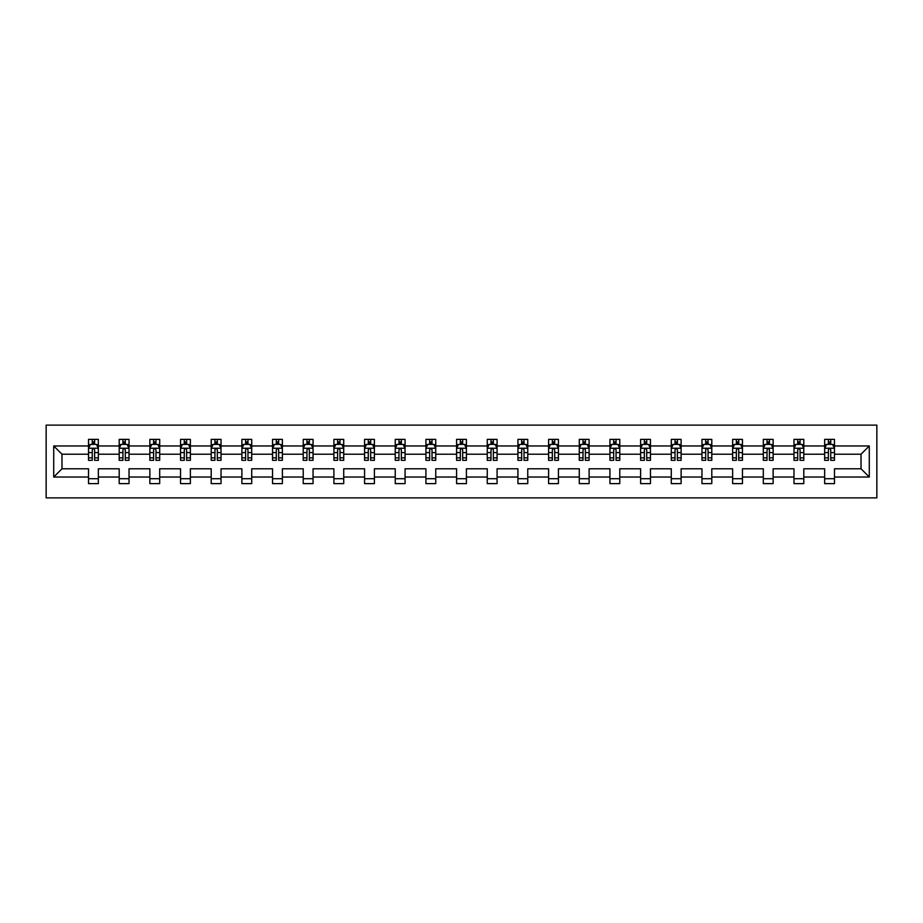 <?xml version="1.0" encoding="UTF-8"?>
<svg xmlns="http://www.w3.org/2000/svg" width="923" height="923" viewBox="0 0 923 923"><rect width="100%" height="100%" fill="white"/><g stroke="black" fill="none" stroke-linecap="round" stroke-linejoin="round"><path stroke-width="1.38" d="M46.15 497.878L876.85 497.878L876.85 425.122L46.15 425.122L46.15 497.878M834.484 477.029L834.484 468.78L861.021 468.78L869.281 477.029L834.484 477.029L834.484 483.617L824.654 483.617L824.654 477.029L803.806 477.029L803.806 483.617L793.976 483.617L793.976 477.029L773.139 477.029L773.139 483.617L763.309 483.617L763.309 477.029L742.461 477.029L742.461 483.617L732.631 483.617L732.631 477.029L711.795 477.029L711.795 483.617L701.965 483.617L701.965 477.029L681.116 477.029L681.116 483.617L671.286 483.617L671.286 477.029L650.45 477.029L650.45 483.617L640.62 483.617L640.62 477.029L619.771 477.029L619.771 483.617L609.941 483.617L609.941 477.029L589.105 477.029L589.105 483.617L579.275 483.617L579.275 477.029L558.427 477.029L558.427 483.617L548.597 483.617L548.597 477.029L527.76 477.029L527.76 483.617L517.93 483.617L517.93 477.029L497.082 477.029L497.082 483.617L487.252 483.617L487.252 477.029L466.415 477.029L466.415 483.617L456.585 483.617L456.585 477.029L435.748 477.029L435.748 483.617L425.918 483.617L425.918 477.029L405.07 477.029L405.07 483.617L395.24 483.617L395.24 477.029L374.403 477.029L374.403 483.617L364.573 483.617L364.573 477.029L343.725 477.029L343.725 483.617L333.895 483.617L333.895 477.029L313.059 477.029L313.059 483.617L303.229 483.617L303.229 477.029L282.38 477.029L282.38 483.617L272.55 483.617L272.55 477.029L251.714 477.029L251.714 483.617L241.884 483.617L241.884 477.029L221.035 477.029L221.035 483.617L211.205 483.617L211.205 477.029L190.369 477.029L190.369 483.617L180.539 483.617L180.539 477.029L159.691 477.029L159.691 483.617L149.861 483.617L149.861 477.029L129.024 477.029L129.024 483.617L119.194 483.617L119.194 477.029L98.346 477.029L98.346 483.617L88.516 483.617L88.516 477.029L53.719 477.029L53.719 445.971L88.516 445.971L88.516 439.383L98.346 439.383L98.346 445.971L119.194 445.971L119.194 439.383L129.024 439.383L129.024 445.971L149.861 445.971L149.861 439.383L159.691 439.383L159.691 445.971L180.539 445.971L180.539 439.383L190.369 439.383L190.369 445.971L211.205 445.971L211.205 439.383L221.035 439.383L221.035 445.971L241.884 445.971L241.884 439.383L251.714 439.383L251.714 445.971L272.55 445.971L272.55 439.383L282.38 439.383L282.38 445.971L303.229 445.971L303.229 439.383L313.059 439.383L313.059 445.971L333.895 445.971L333.895 439.383L343.725 439.383L343.725 445.971L364.573 445.971L364.573 439.383L374.403 439.383L374.403 445.971L395.24 445.971L395.24 439.383L405.07 439.383L405.07 445.971L425.918 445.971L425.918 439.383L435.748 439.383L435.748 445.971L456.585 445.971L456.585 439.383L466.415 439.383L466.415 445.971L487.252 445.971L487.252 439.383L497.082 439.383L497.082 445.971L517.93 445.971L517.93 439.383L527.76 439.383L527.76 445.971L548.597 445.971L548.597 439.383L558.427 439.383L558.427 445.971L579.275 445.971L579.275 439.383L589.105 439.383L589.105 445.971L609.941 445.971L609.941 439.383L619.771 439.383L619.771 445.971L640.62 445.971L640.62 439.383L650.45 439.383L650.45 445.971L671.286 445.971L671.286 439.383L681.116 439.383L681.116 445.971L701.965 445.971L701.965 439.383L711.795 439.383L711.795 445.971L732.631 445.971L732.631 439.383L742.461 439.383L742.461 445.971L763.309 445.971L763.309 439.383L773.139 439.383L773.139 445.971L793.976 445.971L793.976 439.383L803.806 439.383L803.806 445.971L824.654 445.971L824.654 439.383L834.484 439.383L834.484 445.971L869.281 445.971L869.281 477.029M824.654 445.971L824.654 454.22L803.806 454.22L803.806 445.971M803.806 477.029L803.806 468.78L824.654 468.78L824.654 477.029M793.976 445.971L793.976 454.22L773.139 454.22L773.139 445.971M773.139 477.029L773.139 468.78L793.976 468.78L793.976 477.029M763.309 445.971L763.309 454.22L742.461 454.22L742.461 445.971M742.461 477.029L742.461 468.78L763.309 468.78L763.309 477.029M732.631 445.971L732.631 454.22L711.795 454.22L711.795 445.971M711.795 477.029L711.795 468.78L732.631 468.78L732.631 477.029M701.965 445.971L701.965 454.22L681.116 454.22L681.116 445.971M681.116 477.029L681.116 468.78L701.965 468.78L701.965 477.029M671.286 445.971L671.286 454.22L650.45 454.22L650.45 445.971M650.45 477.029L650.45 468.78L671.286 468.78L671.286 477.029M640.62 445.971L640.62 454.22L619.771 454.22L619.771 445.971M619.771 477.029L619.771 468.78L640.62 468.78L640.62 477.029M609.941 445.971L609.941 454.22L589.105 454.22L589.105 445.971M589.105 477.029L589.105 468.78L609.941 468.78L609.941 477.029M579.275 445.971L579.275 454.22L558.427 454.22L558.427 445.971M558.427 477.029L558.427 468.78L579.275 468.78L579.275 477.029M548.597 445.971L548.597 454.22L527.76 454.22L527.76 445.971M527.76 477.029L527.76 468.78L548.597 468.78L548.597 477.029M517.93 445.971L517.93 454.22L497.082 454.22L497.082 445.971M497.082 477.029L497.082 468.78L517.93 468.78L517.93 477.029M487.252 445.971L487.252 454.22L466.415 454.22L466.415 445.971M466.415 477.029L466.415 468.78L487.252 468.78L487.252 477.029M456.585 445.971L456.585 454.22L435.748 454.22L435.748 445.971M435.748 477.029L435.748 468.78L456.585 468.78L456.585 477.029M425.918 445.971L425.918 454.22L405.07 454.22L405.07 445.971M405.07 477.029L405.07 468.78L425.918 468.78L425.918 477.029M395.24 445.971L395.24 454.22L374.403 454.22L374.403 445.971M374.403 477.029L374.403 468.78L395.24 468.78L395.24 477.029M364.573 445.971L364.573 454.22L343.725 454.22L343.725 445.971M343.725 477.029L343.725 468.78L364.573 468.78L364.573 477.029M333.895 445.971L333.895 454.22L313.059 454.22L313.059 445.971M313.059 477.029L313.059 468.78L333.895 468.78L333.895 477.029M303.229 445.971L303.229 454.22L282.38 454.22L282.38 445.971M282.38 477.029L282.38 468.78L303.229 468.78L303.229 477.029M272.55 445.971L272.55 454.22L251.714 454.22L251.714 445.971M251.714 477.029L251.714 468.78L272.55 468.78L272.55 477.029M241.884 445.971L241.884 454.22L221.035 454.22L221.035 445.971M221.035 477.029L221.035 468.78L241.884 468.78L241.884 477.029M211.205 445.971L211.205 454.22L190.369 454.22L190.369 445.971M190.369 477.029L190.369 468.78L211.205 468.78L211.205 477.029M180.539 445.971L180.539 454.22L159.691 454.22L159.691 445.971M159.691 477.029L159.691 468.78L180.539 468.78L180.539 477.029M149.861 445.971L149.861 454.22L129.024 454.22L129.024 445.971M129.024 477.029L129.024 468.78L149.861 468.78L149.861 477.029M119.194 445.971L119.194 454.22L98.346 454.22L98.346 445.971M98.346 477.029L98.346 468.78L119.194 468.78L119.194 477.029M88.516 445.971L88.516 454.22L61.979 454.22L61.979 468.78L88.516 468.78L88.516 477.029M53.719 445.971L61.979 454.22M861.021 468.78L861.021 454.22L834.484 454.22L834.484 445.971M828.381 444.298L830.746 444.298M797.714 444.298L800.068 444.298M767.036 444.298L769.401 444.298M736.369 444.298L738.723 444.298M705.691 444.298L708.056 444.298M675.025 444.298L677.378 444.298M644.358 444.298L646.711 444.298M613.68 444.298L616.045 444.298M583.013 444.298L585.367 444.298M552.335 444.298L554.7 444.298M521.668 444.298L524.022 444.298M490.99 444.298L493.355 444.298M460.323 444.298L462.677 444.298M429.645 444.298L432.01 444.298M398.978 444.298L401.332 444.298M368.3 444.298L370.665 444.298M337.633 444.298L339.987 444.298M306.955 444.298L309.32 444.298M276.289 444.298L278.642 444.298M245.622 444.298L247.975 444.298M214.944 444.298L217.309 444.298M184.277 444.298L186.631 444.298M153.599 444.298L155.964 444.298M122.932 444.298L125.286 444.298M92.254 444.298L94.619 444.298M88.516 478.702L98.346 478.702M119.194 478.702L129.024 478.702M149.861 478.702L159.691 478.702M180.539 478.702L190.369 478.702M211.205 478.702L221.035 478.702M241.884 478.702L251.714 478.702M272.55 478.702L282.38 478.702M303.229 478.702L313.059 478.702M333.895 478.702L343.725 478.702M364.573 478.702L374.403 478.702M395.24 478.702L405.07 478.702M425.918 478.702L435.748 478.702M456.585 478.702L466.415 478.702M487.252 478.702L497.082 478.702M517.93 478.702L527.76 478.702M548.597 478.702L558.427 478.702M579.275 478.702L589.105 478.702M609.941 478.702L619.771 478.702M640.62 478.702L650.45 478.702M671.286 478.702L681.116 478.702M701.965 478.702L711.795 478.702M732.631 478.702L742.461 478.702M763.309 478.702L773.139 478.702M793.976 478.702L803.806 478.702M824.654 478.702L834.484 478.702M61.979 468.78L53.719 477.029M869.281 445.971L861.021 454.22M94.619 441.932L92.254 441.932M90.373 444.632L88.516 444.632L88.516 439.383L92.254 439.383L92.254 444.39M88.516 457.854L88.516 460.323L92.254 460.323L92.254 457.854L88.516 457.854L88.516 454.22M98.346 454.22L98.346 460.323L94.619 460.323L94.619 449.801C93.834 448.29 93.038 448.29 92.254 449.801L92.254 457.854M96.5 444.632L98.346 444.632L98.346 439.383L94.619 439.383L94.619 444.39M98.346 448.324L96.384 444.39L90.489 444.39L88.516 448.324M125.286 441.932L122.932 441.932M121.04 444.632L119.194 444.632L119.194 439.383L122.932 439.383L122.932 444.39M119.194 457.854L119.194 460.323L122.932 460.323L122.932 457.854L119.194 457.854L119.194 454.22M129.024 454.22L129.024 460.323L125.286 460.323L125.286 449.801C124.501 448.29 123.717 448.29 122.932 449.801L122.932 457.854M127.178 444.632L129.024 444.632L129.024 439.383L125.286 439.383L125.286 444.39M129.024 448.324L127.062 444.39L121.155 444.39L119.194 448.324M155.964 441.932L153.599 441.932M151.718 444.632L149.861 444.632L149.861 439.383L153.599 439.383L153.599 444.39M149.861 457.854L149.861 460.323L153.599 460.323L153.599 457.854L149.861 457.854L149.861 454.22M159.691 454.22L159.691 460.323L155.964 460.323L155.964 449.801C155.179 448.29 154.383 448.29 153.599 449.801L153.599 457.854M157.845 444.632L159.691 444.632L159.691 439.383L155.964 439.383L155.964 444.39M159.691 448.324L157.729 444.39L151.833 444.39L149.861 448.324M186.631 441.932L184.277 441.932M182.385 444.632L180.539 444.632L180.539 439.383L184.277 439.383L184.277 444.39M180.539 457.854L180.539 460.323L184.277 460.323L184.277 457.854L180.539 457.854L180.539 454.22M190.369 454.22L190.369 460.323L186.631 460.323L186.631 449.801C185.846 448.29 185.062 448.29 184.277 449.801L184.277 457.854M188.523 444.632L190.369 444.632L190.369 439.383L186.631 439.383L186.631 444.39M190.369 448.324L188.396 444.39L182.5 444.39L180.539 448.324M217.309 441.932L214.944 441.932M213.051 444.632L211.205 444.632L211.205 439.383L214.944 439.383L214.944 444.39M211.205 457.854L211.205 460.323L214.944 460.323L214.944 457.854L211.205 457.854L211.205 454.22M221.035 454.22L221.035 460.323L217.309 460.323L217.309 449.801C216.513 448.29 215.728 448.29 214.944 449.801L214.944 457.854M219.189 444.632L221.035 444.632L221.035 439.383L217.309 439.383L217.309 444.39M221.035 448.324L219.074 444.39L213.178 444.39L211.205 448.324M247.975 441.932L245.622 441.932M243.73 444.632L241.884 444.632L241.884 439.383L245.622 439.383L245.622 444.39M241.884 457.854L241.884 460.323L245.622 460.323L245.622 457.854L241.884 457.854L241.884 454.22M251.714 454.22L251.714 460.323L247.975 460.323L247.975 449.801C247.191 448.29 246.406 448.29 245.622 449.801L245.622 457.854M249.868 444.632L251.714 444.632L251.714 439.383L247.975 439.383L247.975 444.39M251.714 448.324L249.741 444.39L243.845 444.39L241.884 448.324M278.642 441.932L276.289 441.932M274.396 444.632L272.55 444.632L272.55 439.383L276.289 439.383L276.289 444.39M272.55 457.854L272.55 460.323L276.289 460.323L276.289 457.854L272.55 457.854L272.55 454.22M282.38 454.22L282.38 460.323L278.642 460.323L278.642 449.801C277.858 448.29 277.073 448.29 276.289 449.801L276.289 457.854M280.534 444.632L282.38 444.632L282.38 439.383L278.642 439.383L278.642 444.39M282.38 448.324L280.419 444.39L274.523 444.39L272.55 448.324M309.32 441.932L306.955 441.932M305.075 444.632L303.229 444.632L303.229 439.383L306.955 439.383L306.955 444.39M303.229 457.854L303.229 460.323L306.955 460.323L306.955 457.854L303.229 457.854L303.229 454.22M313.059 454.22L313.059 460.323L309.32 460.323L309.32 449.801C308.536 448.29 307.751 448.29 306.955 449.801L306.955 457.854M311.213 444.632L313.059 444.632L313.059 439.383L309.32 439.383L309.32 444.39M313.059 448.324L311.086 444.39L305.19 444.39L303.229 448.324M339.987 441.932L337.633 441.932M335.741 444.632L333.895 444.632L333.895 439.383L337.633 439.383L337.633 444.39M333.895 457.854L333.895 460.323L337.633 460.323L337.633 457.854L333.895 457.854L333.895 454.22M343.725 454.22L343.725 460.323L339.987 460.323L339.987 449.801C339.203 448.29 338.418 448.29 337.633 449.801L337.633 457.854M341.879 444.632L343.725 444.632L343.725 439.383L339.987 439.383L339.987 444.39M343.725 448.324L341.764 444.39L335.868 444.39L333.895 448.324M370.665 441.932L368.3 441.932M366.419 444.632L364.573 444.632L364.573 439.383L368.3 439.383L368.3 444.39M364.573 457.854L364.573 460.323L368.3 460.323L368.3 457.854L364.573 457.854L364.573 454.22M374.403 454.22L374.403 460.323L370.665 460.323L370.665 449.801C369.881 448.29 369.096 448.29 368.3 449.801L368.3 457.854M372.546 444.632L374.403 444.632L374.403 439.383L370.665 439.383L370.665 444.39M374.403 448.324L372.431 444.39L366.535 444.39L364.573 448.324M401.332 441.932L398.978 441.932M397.086 444.632L395.24 444.632L395.24 439.383L398.978 439.383L398.978 444.39M395.24 457.854L395.24 460.323L398.978 460.323L398.978 457.854L395.24 457.854L395.24 454.22M405.07 454.22L405.07 460.323L401.332 460.323L401.332 449.801C400.547 448.29 399.763 448.29 398.978 449.801L398.978 457.854M403.224 444.632L405.07 444.632L405.07 439.383L401.332 439.383L401.332 444.39M405.07 448.324L403.109 444.39L397.202 444.39L395.24 448.324M432.01 441.932L429.645 441.932M427.764 444.632L425.918 444.632L425.918 439.383L429.645 439.383L429.645 444.39M425.918 457.854L425.918 460.323L429.645 460.323L429.645 457.854L425.918 457.854L425.918 454.22M435.748 454.22L435.748 460.323L432.01 460.323L432.01 449.801C431.226 448.29 430.441 448.29 429.645 449.801L429.645 457.854M433.891 444.632L435.748 444.632L435.748 439.383L432.01 439.383L432.01 444.39M435.748 448.324L433.775 444.39L427.88 444.39L425.918 448.324M462.677 441.932L460.323 441.932M458.431 444.632L456.585 444.632L456.585 439.383L460.323 439.383L460.323 444.39M456.585 457.854L456.585 460.323L460.323 460.323L460.323 457.854L456.585 457.854L456.585 454.22M466.415 454.22L466.415 460.323L462.677 460.323L462.677 449.801C461.892 448.29 461.108 448.29 460.323 449.801L460.323 457.854M464.569 444.632L466.415 444.632L466.415 439.383L462.677 439.383L462.677 444.39M466.415 448.324L464.454 444.39L458.546 444.39L456.585 448.324M493.355 441.932L490.99 441.932M489.109 444.632L487.252 444.632L487.252 439.383L490.99 439.383L490.99 444.39M487.252 457.854L487.252 460.323L490.99 460.323L490.99 457.854L487.252 457.854L487.252 454.22M497.082 454.22L497.082 460.323L493.355 460.323L493.355 449.801C492.57 448.29 491.774 448.29 490.99 449.801L490.99 457.854M495.236 444.632L497.082 444.632L497.082 439.383L493.355 439.383L493.355 444.39M497.082 448.324L495.12 444.39L489.225 444.39L487.252 448.324M524.022 441.932L521.668 441.932M519.776 444.632L517.93 444.632L517.93 439.383L521.668 439.383L521.668 444.39M517.93 457.854L517.93 460.323L521.668 460.323L521.668 457.854L517.93 457.854L517.93 454.22M527.76 454.22L527.76 460.323L524.022 460.323L524.022 449.801C523.237 448.29 522.453 448.29 521.668 449.801L521.668 457.854M525.914 444.632L527.76 444.632L527.76 439.383L524.022 439.383L524.022 444.39M527.76 448.324L525.798 444.39L519.891 444.39L517.93 448.324M554.7 441.932L552.335 441.932M550.454 444.632L548.597 444.632L548.597 439.383L552.335 439.383L552.335 444.39M548.597 457.854L548.597 460.323L552.335 460.323L552.335 457.854L548.597 457.854L548.597 454.22M558.427 454.22L558.427 460.323L554.7 460.323L554.7 449.801C553.915 448.29 553.119 448.29 552.335 449.801L552.335 457.854M556.581 444.632L558.427 444.632L558.427 439.383L554.7 439.383L554.7 444.39M558.427 448.324L556.465 444.39L550.57 444.39L548.597 448.324M585.367 441.932L583.013 441.932M581.121 444.632L579.275 444.632L579.275 439.383L583.013 439.383L583.013 444.39M579.275 457.854L579.275 460.323L583.013 460.323L583.013 457.854L579.275 457.854L579.275 454.22M589.105 454.22L589.105 460.323L585.367 460.323L585.367 449.801C584.582 448.29 583.798 448.29 583.013 449.801L583.013 457.854M587.259 444.632L589.105 444.632L589.105 439.383L585.367 439.383L585.367 444.39M589.105 448.324L587.132 444.39L581.236 444.39L579.275 448.324M616.045 441.932L613.68 441.932M611.787 444.632L609.941 444.632L609.941 439.383L613.68 439.383L613.68 444.39M609.941 457.854L609.941 460.323L613.68 460.323L613.68 457.854L609.941 457.854L609.941 454.22M619.771 454.22L619.771 460.323L616.045 460.323L616.045 449.801C615.249 448.29 614.464 448.29 613.68 449.801L613.68 457.854M617.925 444.632L619.771 444.632L619.771 439.383L616.045 439.383L616.045 444.39M619.771 448.324L617.81 444.39L611.914 444.39L609.941 448.324M646.711 441.932L644.358 441.932M642.466 444.632L640.62 444.632L640.62 439.383L644.358 439.383L644.358 444.39M640.62 457.854L640.62 460.323L644.358 460.323L644.358 457.854L640.62 457.854L640.62 454.22M650.45 454.22L650.45 460.323L646.711 460.323L646.711 449.801C645.927 448.29 645.142 448.29 644.358 449.801L644.358 457.854M648.604 444.632L650.45 444.632L650.45 439.383L646.711 439.383L646.711 444.39M650.45 448.324L648.477 444.39L642.581 444.39L640.62 448.324M677.378 441.932L675.025 441.932M673.132 444.632L671.286 444.632L671.286 439.383L675.025 439.383L675.025 444.39M671.286 457.854L671.286 460.323L675.025 460.323L675.025 457.854L671.286 457.854L671.286 454.22M681.116 454.22L681.116 460.323L677.378 460.323L677.378 449.801C676.594 448.29 675.809 448.29 675.025 449.801L675.025 457.854M679.27 444.632L681.116 444.632L681.116 439.383L677.378 439.383L677.378 444.39M681.116 448.324L679.155 444.39L673.259 444.39L671.286 448.324M708.056 441.932L705.691 441.932M703.811 444.632L701.965 444.632L701.965 439.383L705.691 439.383L705.691 444.39M701.965 457.854L701.965 460.323L705.691 460.323L705.691 457.854L701.965 457.854L701.965 454.22M711.795 454.22L711.795 460.323L708.056 460.323L708.056 449.801C707.272 448.29 706.487 448.29 705.691 449.801L705.691 457.854M709.949 444.632L711.795 444.632L711.795 439.383L708.056 439.383L708.056 444.39M711.795 448.324L709.822 444.39L703.926 444.39L701.965 448.324M738.723 441.932L736.369 441.932M734.477 444.632L732.631 444.632L732.631 439.383L736.369 439.383L736.369 444.39M732.631 457.854L732.631 460.323L736.369 460.323L736.369 457.854L732.631 457.854L732.631 454.22M742.461 454.22L742.461 460.323L738.723 460.323L738.723 449.801C737.939 448.29 737.154 448.29 736.369 449.801L736.369 457.854M740.615 444.632L742.461 444.632L742.461 439.383L738.723 439.383L738.723 444.39M742.461 448.324L740.5 444.39L734.604 444.39L732.631 448.324M769.401 441.932L767.036 441.932M765.155 444.632L763.309 444.632L763.309 439.383L767.036 439.383L767.036 444.39M763.309 457.854L763.309 460.323L767.036 460.323L767.036 457.854L763.309 457.854L763.309 454.22M773.139 454.22L773.139 460.323L769.401 460.323L769.401 449.801C768.617 448.29 767.832 448.29 767.036 449.801L767.036 457.854M771.282 444.632L773.139 444.632L773.139 439.383L769.401 439.383L769.401 444.39M773.139 448.324L771.167 444.39L765.271 444.39L763.309 448.324M800.068 441.932L797.714 441.932M795.822 444.632L793.976 444.632L793.976 439.383L797.714 439.383L797.714 444.39M793.976 457.854L793.976 460.323L797.714 460.323L797.714 457.854L793.976 457.854L793.976 454.22M803.806 454.22L803.806 460.323L800.068 460.323L800.068 449.801C799.283 448.29 798.499 448.29 797.714 449.801L797.714 457.854M801.96 444.632L803.806 444.632L803.806 439.383L800.068 439.383L800.068 444.39M803.806 448.324L801.845 444.39L795.938 444.39L793.976 448.324M830.746 441.932L828.381 441.932M826.5 444.632L824.654 444.632L824.654 439.383L828.381 439.383L828.381 444.39M824.654 457.854L824.654 460.323L828.381 460.323L828.381 457.854L824.654 457.854L824.654 454.22M834.484 454.22L834.484 460.323L830.746 460.323L830.746 449.801C829.962 448.29 829.177 448.29 828.381 449.801L828.381 457.854M832.627 444.632L834.484 444.632L834.484 439.383L830.746 439.383L830.746 444.39M834.484 448.324L832.511 444.39L826.616 444.39L824.654 448.324M98.3 448.232L88.573 448.232M98.346 457.854L94.619 457.854M92.254 452.582L88.516 452.582M98.346 452.582L94.619 452.582M94.619 443.19L92.254 443.19M128.978 448.232L119.24 448.232M129.024 457.854L125.286 457.854M122.932 452.582L119.194 452.582M129.024 452.582L125.286 452.582M125.286 443.19L122.932 443.19M159.644 448.232L149.918 448.232M159.691 457.854L155.964 457.854M153.599 452.582L149.861 452.582M159.691 452.582L155.964 452.582M155.964 443.19L153.599 443.19M190.323 448.232L180.585 448.232M190.369 457.854L186.631 457.854M184.277 452.582L180.539 452.582M190.369 452.582L186.631 452.582M186.631 443.19L184.277 443.19M220.989 448.232L211.263 448.232M221.035 457.854L217.309 457.854M214.944 452.582L211.205 452.582M221.035 452.582L217.309 452.582M217.309 443.19L214.944 443.19M251.667 448.232L241.93 448.232M251.714 457.854L247.975 457.854M245.622 452.582L241.884 452.582M251.714 452.582L247.975 452.582M247.975 443.19L245.622 443.19M282.334 448.232L272.597 448.232M282.38 457.854L278.642 457.854M276.289 452.582L272.55 452.582M282.38 452.582L278.642 452.582M278.642 443.19L276.289 443.19M313.001 448.232L303.275 448.232M313.059 457.854L309.32 457.854M306.955 452.582L303.229 452.582M313.059 452.582L309.32 452.582M309.32 443.19L306.955 443.19M343.679 448.232L333.941 448.232M343.725 457.854L339.987 457.854M337.633 452.582L333.895 452.582M343.725 452.582L339.987 452.582M339.987 443.19L337.633 443.19M374.346 448.232L364.62 448.232M374.403 457.854L370.665 457.854M368.3 452.582L364.573 452.582M374.403 452.582L370.665 452.582M370.665 443.19L368.3 443.19M405.024 448.232L395.286 448.232M405.07 457.854L401.332 457.854M398.978 452.582L395.24 452.582M405.07 452.582L401.332 452.582M401.332 443.19L398.978 443.19M435.691 448.232L425.964 448.232M435.748 457.854L432.01 457.854M429.645 452.582L425.918 452.582M435.748 452.582L432.01 452.582M432.01 443.19L429.645 443.19M466.369 448.232L456.631 448.232M466.415 457.854L462.677 457.854M460.323 452.582L456.585 452.582M466.415 452.582L462.677 452.582M462.677 443.19L460.323 443.19M497.036 448.232L487.309 448.232M497.082 457.854L493.355 457.854M490.99 452.582L487.252 452.582M497.082 452.582L493.355 452.582M493.355 443.19L490.99 443.19M527.714 448.232L517.976 448.232M527.76 457.854L524.022 457.854M521.668 452.582L517.93 452.582M527.76 452.582L524.022 452.582M524.022 443.19L521.668 443.19M558.38 448.232L548.654 448.232M558.427 457.854L554.7 457.854M552.335 452.582L548.597 452.582M558.427 452.582L554.7 452.582M554.7 443.19L552.335 443.19M589.059 448.232L579.321 448.232M589.105 457.854L585.367 457.854M583.013 452.582L579.275 452.582M589.105 452.582L585.367 452.582M585.367 443.19L583.013 443.19M619.725 448.232L609.999 448.232M619.771 457.854L616.045 457.854M613.68 452.582L609.941 452.582M619.771 452.582L616.045 452.582M616.045 443.19L613.68 443.19M650.403 448.232L640.666 448.232M650.45 457.854L646.711 457.854M644.358 452.582L640.62 452.582M650.45 452.582L646.711 452.582M646.711 443.19L644.358 443.19M681.07 448.232L671.333 448.232M681.116 457.854L677.378 457.854M675.025 452.582L671.286 452.582M681.116 452.582L677.378 452.582M677.378 443.19L675.025 443.19M711.737 448.232L702.011 448.232M711.795 457.854L708.056 457.854M705.691 452.582L701.965 452.582M711.795 452.582L708.056 452.582M708.056 443.19L705.691 443.19M742.415 448.232L732.677 448.232M742.461 457.854L738.723 457.854M736.369 452.582L732.631 452.582M742.461 452.582L738.723 452.582M738.723 443.19L736.369 443.19M773.082 448.232L763.356 448.232M773.139 457.854L769.401 457.854M767.036 452.582L763.309 452.582M773.139 452.582L769.401 452.582M769.401 443.19L767.036 443.19M803.76 448.232L794.022 448.232M803.806 457.854L800.068 457.854M797.714 452.582L793.976 452.582M803.806 452.582L800.068 452.582M800.068 443.19L797.714 443.19M834.427 448.232L824.701 448.232M834.484 457.854L830.746 457.854M828.381 452.582L824.654 452.582M834.484 452.582L830.746 452.582M830.746 443.19L828.381 443.19"/></g></svg>
